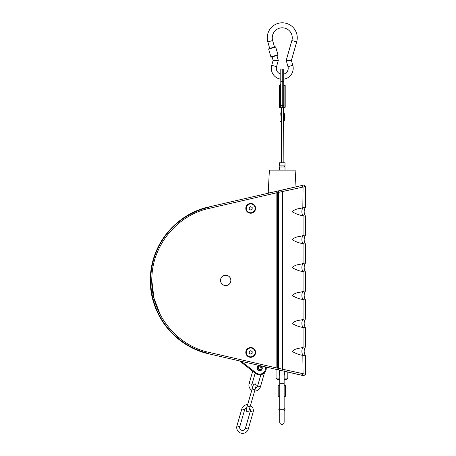 <?xml version="1.0" encoding="UTF-8"?>
<svg xmlns="http://www.w3.org/2000/svg" width="456" height="456" viewBox="0 0 456 456"><rect width="100%" height="100%" fill="white"/><g stroke="black" fill="none" stroke-linecap="round" stroke-linejoin="round"><path stroke-width="0.68" d="M250.697 357.316A4.891 4.891 0 0 1 245.807 352.425A4.891 4.891 0 0 1 250.697 347.54A4.891 4.891 0 0 1 255.588 352.425A4.891 4.891 0 0 1 250.697 357.316M225.703 285.57A5.181 5.181 0 0 1 220.522 280.383A5.181 5.181 0 0 1 225.703 275.202A5.181 5.181 0 0 1 230.884 280.383A5.181 5.181 0 0 1 225.703 285.57M250.697 213.231A4.891 4.891 0 0 1 245.807 208.341A4.891 4.891 0 0 1 250.697 203.456A4.891 4.891 0 0 1 255.588 208.341A4.891 4.891 0 0 1 250.697 213.231M209.082 352.385L277.596 368.186L277.596 192.58L209.082 208.381C177.948 215.067 153.507 243.874 151.956 275.658C149.021 310.69 174.665 345.152 209.082 352.385L208.751 353.805L275.8 369.28L276.125 367.867L276.125 192.905L275.8 191.486L208.751 206.967C175.184 214.132 149.813 246.28 150.355 280.411C149.75 314.497 175.315 346.68 208.751 353.805A75.348 75.348 0 0 1 208.751 206.967L209.082 208.381M300.316 185.826L275.8 191.486M277.596 192.58L305.645 186.498L305.645 207.001A8.088 8.088 0 0 0 305.645 216.298L305.645 234.937A8.088 8.088 0 0 0 305.645 244.234L305.645 262.873A8.088 8.088 0 0 0 305.645 272.169L305.645 290.803A8.088 8.088 0 0 0 305.645 300.105L305.645 318.738A8.088 8.088 0 0 0 305.645 328.041L305.645 346.674A8.088 8.088 0 0 0 305.645 355.971L305.645 374.268L282.486 369.195L281.854 370.642L301.427 375.157C304.619 375.898 304.619 375.898 301.427 375.157L303.063 373.715L302.824 355.292C299.98 355.059 296.446 353.793 292.21 351.502C295.471 347.888 300.493 348.475 302.824 347.352L305.645 346.674M305.491 216.269L302.824 215.62C299.98 215.386 296.446 214.12 292.21 211.829C295.471 208.215 300.493 208.802 302.824 207.679L303.063 187.051L301.427 185.609C304.619 184.874 304.619 184.874 301.427 185.609L281.854 190.129L282.486 191.571L282.486 369.195L277.596 368.186M275.8 369.28L303.508 375.681M303.32 375.636L300.316 374.94L303.32 375.636M298.845 186.168L297.7 186.43M208.837 353.446A74.984 74.984 0 0 1 208.837 207.326A74.984 74.984 0 0 0 208.837 353.446A74.984 74.984 0 0 1 208.837 207.326M160.398 314.971L153.985 298.201L151.808 280.383M303.4 375.653L302.864 375.533M302.824 375.522L302.459 375.436M302.419 375.425L301.872 375.299M300.971 375.094L299.415 374.735M296.873 374.148L294.508 373.601M288.682 372.256L287.821 372.056L287.821 378.081L284.145 378.081M301.006 185.666L301.9 185.461M302.459 185.335L303.331 185.13M303.508 185.09L303.058 185.193M255.109 208.341A4.412 4.412 0 0 1 250.697 212.752A4.412 4.412 0 0 1 246.286 208.341A4.412 4.412 0 0 1 250.697 203.935A4.412 4.412 0 0 1 255.109 208.341M249.227 209.19L249.227 207.497L250.697 206.648L252.168 207.497L252.168 209.19L250.697 210.039L249.227 209.19L249.227 207.497L250.697 206.648L252.168 207.497L252.168 209.19L250.697 210.039L249.227 209.19M246.286 352.425A4.412 4.412 0 0 1 250.697 348.013A4.412 4.412 0 0 1 255.109 352.425A4.412 4.412 0 0 1 250.697 356.837A4.412 4.412 0 0 1 246.286 352.425M250.697 350.727L252.168 351.576L252.168 353.275L250.697 354.124L249.227 353.275L249.227 351.576L250.697 350.727M226.125 275.27A5.136 5.136 0 0 1 230.821 280.805A5.136 5.136 0 0 1 225.281 285.502A5.136 5.136 0 0 1 220.584 279.961A5.136 5.136 0 0 1 226.125 275.27M303.44 215.785L304.072 215.939M303.44 243.721L304.072 243.874M305.491 244.199L302.824 243.555C299.98 243.322 296.446 242.056 292.21 239.765C295.471 236.145 300.493 236.738 302.824 235.615L305.645 234.937M303.44 271.651L304.072 271.81M305.491 272.135L302.824 271.491C299.98 271.252 296.446 269.992 292.21 267.7C295.471 264.081 300.493 264.674 302.824 263.551L305.645 262.873M303.44 299.586L304.072 299.746M305.491 300.071L302.824 299.427C299.98 299.187 296.446 297.922 292.21 295.63C295.471 292.017 300.493 292.609 302.824 291.487L305.645 290.803M303.44 327.522L304.072 327.682M305.491 328.007L302.824 327.362C299.98 327.123 296.446 325.858 292.21 323.566C295.471 319.952 300.493 320.539 302.824 319.417L305.645 318.738M303.44 355.458L304.072 355.612M305.491 355.937L303.063 355.355M303.063 207.617L305.645 207.001M305.645 374.268L303.73 375.693M281.854 190.129L278.679 190.864L278.679 369.907L281.854 370.642M277.527 369.639L278.679 369.907M277.675 368.169L277.675 192.603M303.73 185.079L305.645 186.498M278.679 190.864L277.527 191.127M266.281 367.086L266.281 368.231A6.618 6.618 0 0 1 255.594 373.447L257.184 374.365M257.423 368.231A2.24 2.24 0 0 1 259.663 365.991A2.24 2.24 0 0 1 261.909 368.231A2.24 2.24 0 0 1 259.663 370.471A2.24 2.24 0 0 1 257.423 368.231M259.903 374.843L258.073 374.655M244.587 364.846L243.726 364.179M241.247 361.306L256.044 372.865L255.594 373.447L239.554 360.913M256.044 372.865A5.882 5.882 0 0 0 265.546 368.231L265.546 366.915M260.393 365.723A2.611 2.611 0 0 1 259.663 370.842A2.611 2.611 0 0 1 257.053 368.231A2.611 2.611 0 0 1 260.108 365.661M284.145 379.552L286.351 379.552L287.821 378.081M285.171 371.446L284.145 375.567M284.145 374.148A2.941 2.941 0 0 0 284.755 371.349M279.733 383.228L284.145 383.228L284.145 409.693L279.733 409.693L279.796 370.204A2.941 2.941 0 0 0 279.733 374.148M279.733 378.081L276.057 378.081L277.527 379.552L279.733 379.552M279.733 375.567L279.089 370.038M296.001 186.823L295.123 170.116L269.393 170.116L268.242 192.147L272.939 192.147M280.788 74.071A5.956 5.956 0 0 1 276.53 66.673L278.314 60.426L276.912 55.524M280.788 79.156A10.955 10.955 0 0 1 271.725 65.299L273.115 60.426L272.107 56.892M269.69 48.41L267.837 41.906A14.997 14.997 0 0 1 282.258 22.8A14.997 14.997 0 0 1 296.679 41.906L291.401 60.426L286.203 60.426L287.987 66.673A5.956 5.956 0 0 1 283.729 74.071M274.495 47.036L272.642 40.538A9.998 9.998 0 0 1 282.258 27.799A9.998 9.998 0 0 1 291.874 40.538L286.203 60.426L291.401 60.426L292.792 65.299A10.955 10.955 0 0 1 283.729 79.156M273.115 60.426L278.314 60.426M275.726 47.071L268.658 49.083L268.909 48.632L275.276 46.814L275.726 47.071L277.943 54.845L277.693 55.301L271.331 57.114L270.875 56.863L277.943 54.845M268.658 49.083L270.875 56.863M279.596 85.551L280.366 85.141M280.788 69.038L280.788 107.263L282.258 107.263L282.258 105.649L282.258 107.263L283.729 107.263L283.729 69.038L282.258 69.038L282.258 105.649L282.258 69.038L280.788 69.038M280.788 84.109L280.423 85.084L279.317 85.58L279.317 107.263L280.788 107.263M279.636 85.546L279.317 85.58M285.2 87.05L285.2 85.58L284.094 85.084L283.729 84.109M284.869 85.54L284.424 85.357M285.2 85.58L285.2 107.263L282.258 107.263M283.176 162.763L283.358 107.263M279.5 166.993A0.598 0.598 0 0 0 279.5 165.893L285.017 165.893A0.598 0.598 0 0 0 285.017 166.993L279.5 166.993L279.5 170.116M285.017 165.893L285.017 162.763L279.5 162.763L279.5 165.893M285.017 166.993L285.017 170.116M281.341 115.459A2.206 1.533 -179.7 0 1 279.99 114.034A2.206 1.533 -179.7 0 1 281.301 112.643M279.99 114.034L279.955 120.367A2.206 1.533 0.3 0 0 281.341 121.803M283.176 121.746A2.206 1.533 0.3 0 0 284.367 120.39L284.401 114.057A2.206 1.533 -179.7 0 1 283.176 115.425M283.176 112.672A2.206 1.533 -179.7 0 1 284.401 114.057M281.341 114.274A0.918 0.638 -179.7 0 1 281.295 113.932M279.733 396.241L278.188 396.241L279.733 396.606M279.733 385.212L278.188 385.212L278.188 396.241M279.733 384.847L278.188 385.212M284.145 396.241L285.541 396.241L285.541 385.212L284.145 384.847M285.541 385.212L284.145 385.212M284.145 396.606L285.541 396.241M284.145 408.183C285.296 409.043 285.296 409.898 284.145 410.759L284.145 410.713M264.48 372.774L260.433 386.813L257.606 385.998A2.941 2.941 0 0 1 255.491 388.039M252.664 387.224A2.941 2.941 0 0 1 251.957 384.368L255.195 373.133M260.433 386.813A5.882 5.882 0 0 1 254.619 391.066L250.469 405.475A5.882 5.882 0 0 1 253.131 412.167L250.304 411.352A2.941 2.941 0 0 0 249.597 408.496M246.77 407.687A2.941 2.941 0 0 0 244.65 409.727L241.828 408.912A5.882 5.882 0 0 1 247.642 404.66L251.792 390.25A5.882 5.882 0 0 1 249.13 383.559L251.957 384.368M254.978 389.817L250.093 406.769L247.266 405.954L252.151 389.002L254.978 389.817L256.198 385.577L255.195 383.758L253.371 384.761L252.151 389.002M241.828 408.912L236.943 425.864L239.77 426.679A2.941 2.941 0 0 0 241.783 430.316A2.941 2.941 0 0 0 245.419 428.304L250.304 411.352M236.943 425.864A5.882 5.882 0 0 0 240.967 433.143A5.882 5.882 0 0 0 248.246 429.119L245.419 428.304M259.663 370.437C260.422 370.352 260.422 370.352 259.663 370.437C260.422 370.352 260.422 370.352 259.663 370.437C260.422 370.352 260.422 370.352 259.663 370.437A2.206 2.206 0 0 0 261.869 368.231A2.206 2.206 0 0 1 259.663 370.437A2.206 2.206 0 0 1 257.458 368.231A2.206 2.206 0 0 0 259.663 370.437M261.02 368.231A1.357 1.357 0 0 1 259.663 369.588A1.357 1.357 0 0 1 258.307 368.231A1.357 1.357 0 0 1 259.663 366.875A1.357 1.357 0 0 1 261.02 368.231M259.076 366.105A2.206 2.206 0 0 0 257.458 368.231A2.206 2.206 0 0 1 259.663 366.025A2.206 2.206 0 0 1 261.869 368.231A2.206 2.206 0 0 0 259.663 366.025C260.422 366.111 260.422 366.111 259.663 366.025C260.422 366.111 260.422 366.111 259.663 366.025C260.422 366.111 260.422 366.111 259.663 366.025A2.206 2.206 0 0 0 259.247 366.065M302.824 291.487A8.088 7.302 -90 0 0 302.824 299.427M302.824 319.417A8.088 7.302 -90 0 0 302.824 327.362M302.824 355.292A8.088 7.302 90 0 1 302.824 347.352M303.063 347.29L303.063 327.425M303.063 319.354L303.063 299.489M303.063 291.424L303.063 271.554M302.824 263.551A8.088 7.302 -90 0 0 302.824 271.491M303.063 263.488L303.063 243.618M302.824 235.615A8.088 7.302 -90 0 0 302.824 243.555M303.063 235.552L303.063 215.682M302.824 207.679A8.088 7.302 -90 0 0 302.824 215.62M265.546 368.231L266.281 368.231M291.874 40.538L296.679 41.906M271.725 65.299L276.53 66.673M287.987 66.673L292.792 65.299M267.837 41.906L272.642 40.538M283.729 81.407L280.788 81.407M283.729 105.649L280.788 105.649M280.423 107.263L280.423 85.084M284.094 85.084L284.094 107.263M276.057 378.081L276.057 369.343M281.341 107.263L281.341 162.763M268.242 192.147L268.829 193.099M281.312 107.263L281.306 109.816M281.323 109.839L281.295 114.171M279.733 409.693L279.733 422.188C279.87 423.533 280.605 424.268 281.939 424.393C283.273 424.268 284.008 423.533 284.145 422.188L284.145 409.693M284.145 383.228L284.145 370.728M279.733 408.183A1.379 1.379 0 0 0 279.733 410.759M260.849 374.741L257.606 385.998M249.13 383.559L252.692 371.184M250.093 406.769L248.873 411.004L247.055 412.013L246.046 410.195L247.266 405.954M244.65 409.727L239.77 426.679M248.246 429.119L253.131 412.167"/></g></svg>
